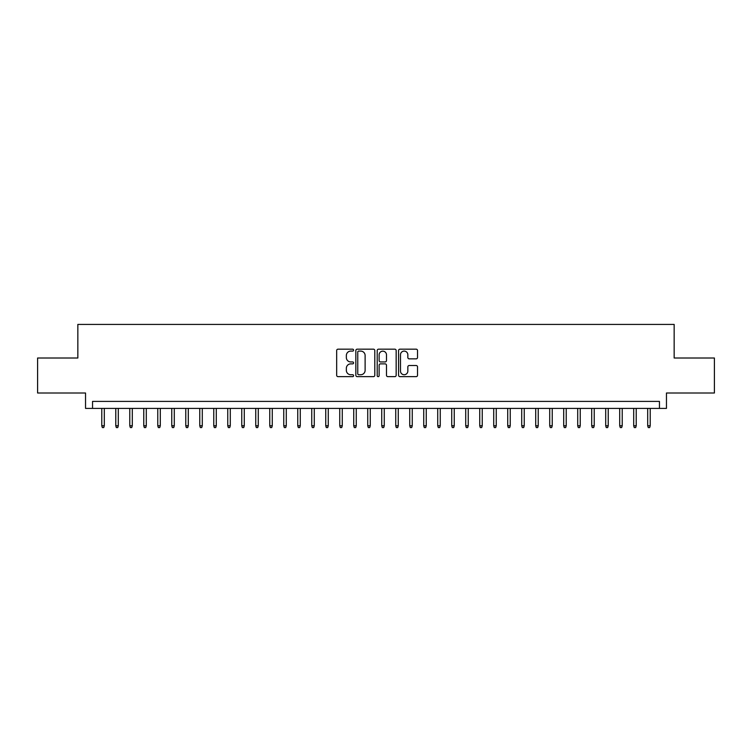 <?xml version="1.0" encoding="UTF-8"?>
<svg xmlns="http://www.w3.org/2000/svg" width="752" height="752" viewBox="0 0 752 752"><rect width="100%" height="100%" fill="white"/><g stroke="black" fill="none" stroke-linecap="round" stroke-linejoin="round"><path stroke-width="1.13" d="M353.6 350.131A0.959 0.959 0 0 0 352.641 349.172L338.043 349.172A1.372 1.372 0 0 0 336.67 350.545L336.67 375.276A1.372 1.372 0 0 0 338.043 376.649L352.641 376.649A0.959 0.959 0 0 0 353.6 375.69A0.959 0.959 0 0 0 352.641 374.731L350.752 374.731A4.399 4.399 0 0 1 346.352 370.332L346.352 368.273A4.399 4.399 0 0 1 350.752 363.874L352.641 363.874A0.959 0.959 0 0 0 353.6 362.915A0.959 0.959 0 0 0 352.641 361.947L350.752 361.947A4.399 4.399 0 0 1 346.352 357.557L346.352 355.489A4.399 4.399 0 0 1 350.752 351.099L352.641 351.099A0.959 0.959 0 0 0 353.6 350.131M416.157 358.854A1.372 1.372 0 0 0 417.529 357.482L417.529 350.545A1.372 1.372 0 0 0 416.157 349.172L399.942 349.172A1.372 1.372 0 0 0 398.569 350.545L398.569 375.276A1.372 1.372 0 0 0 399.942 376.649L416.157 376.649A1.372 1.372 0 0 0 417.529 375.276L417.529 366.901A1.372 1.372 0 0 0 416.157 365.519L409.22 365.519A1.372 1.372 0 0 0 407.838 366.901L407.838 371.056A3.675 3.675 0 0 1 404.162 374.731A3.675 3.675 0 0 1 400.487 371.056L400.487 354.775A3.675 3.675 0 0 1 404.162 351.099A3.675 3.675 0 0 1 407.838 354.775L407.838 357.482A1.372 1.372 0 0 0 409.22 358.854L416.157 358.854M659.457 408.402L666.46 408.402L666.46 393.005L714.4 393.005L714.4 358.008L674.159 358.008L674.159 324.422L77.841 324.422L77.841 358.008L37.6 358.008L37.6 393.005L85.54 393.005L85.54 408.402L659.457 408.402L659.457 401.408L92.543 401.408L92.543 408.402M374.797 350.545A1.372 1.372 0 0 0 373.424 349.172L357.209 349.172A1.372 1.372 0 0 0 355.837 350.545L355.837 375.276A1.372 1.372 0 0 0 357.209 376.649L373.424 376.649A1.372 1.372 0 0 0 374.797 375.276L374.797 350.545M378.576 349.172L394.791 349.172A1.372 1.372 0 0 1 396.163 350.545L396.163 375.276A1.372 1.372 0 0 1 394.791 376.649L387.853 376.649A1.372 1.372 0 0 1 386.481 375.276L386.481 365.246A1.372 1.372 0 0 0 385.099 363.874L380.503 363.874A1.372 1.372 0 0 0 379.13 365.246L379.13 375.69A0.959 0.959 0 0 1 378.162 376.649A0.959 0.959 0 0 1 377.203 375.69L377.203 350.545A1.372 1.372 0 0 1 378.576 349.172M358.723 351.099A0.959 0.959 0 0 0 357.764 352.058L357.764 373.763A0.959 0.959 0 0 0 358.723 374.731L360.716 374.731A4.399 4.399 0 0 0 365.115 370.332L365.115 355.489A4.399 4.399 0 0 0 360.716 351.099L358.723 351.099M386.481 354.841A3.675 3.675 0 0 0 382.806 351.165A3.675 3.675 0 0 0 379.13 354.841L379.13 360.575A1.372 1.372 0 0 0 380.503 361.947L385.099 361.947A1.372 1.372 0 0 0 386.481 360.575L386.481 354.841M104.302 425.764L103.738 427.578L102.338 427.578L101.783 425.764L104.302 425.764L104.302 408.402M101.783 425.764L101.783 408.402M118.299 425.764L117.735 427.578L116.334 427.578L115.78 425.764L118.299 425.764L118.299 408.402M115.78 425.764L115.78 408.402M132.296 425.764L131.732 427.578L130.34 427.578L129.776 425.764L132.296 425.764L132.296 408.402M129.776 425.764L129.776 408.402M146.292 425.764L145.738 427.578L144.337 427.578L143.773 425.764L146.292 425.764L146.292 408.402M143.773 425.764L143.773 408.402M160.289 425.764L159.734 427.578L158.334 427.578L157.77 425.764L160.289 425.764L160.289 408.402M157.77 425.764L157.77 408.402M174.285 425.764L173.731 427.578L172.33 427.578L171.766 425.764L174.285 425.764L174.285 408.402M171.766 425.764L171.766 408.402M188.291 425.764L187.727 427.578L186.327 427.578L185.772 425.764L188.291 425.764L188.291 408.402M185.772 425.764L185.772 408.402M202.288 425.764L201.724 427.578L200.323 427.578L199.769 425.764L202.288 425.764L202.288 408.402M199.769 425.764L199.769 408.402M216.285 425.764L215.721 427.578L214.32 427.578L213.765 425.764L216.285 425.764L216.285 408.402M213.765 425.764L213.765 408.402M230.281 425.764L229.717 427.578L228.326 427.578L227.762 425.764L230.281 425.764L230.281 408.402M227.762 425.764L227.762 408.402M244.278 425.764L243.723 427.578L242.323 427.578L241.759 425.764L244.278 425.764L244.278 408.402M241.759 425.764L241.759 408.402M258.274 425.764L257.72 427.578L256.319 427.578L255.755 425.764L258.274 425.764L258.274 408.402M255.755 425.764L255.755 408.402M272.271 425.764L271.716 427.578L270.316 427.578L269.752 425.764L272.271 425.764L272.271 408.402M269.752 425.764L269.752 408.402M286.277 425.764L285.713 427.578L284.312 427.578L283.758 425.764L286.277 425.764L286.277 408.402M283.758 425.764L283.758 408.402M300.274 425.764L299.71 427.578L298.309 427.578L297.754 425.764L300.274 425.764L300.274 408.402M297.754 425.764L297.754 408.402M314.27 425.764L313.706 427.578L312.306 427.578L311.751 425.764L314.27 425.764L314.27 408.402M311.751 425.764L311.751 408.402M328.267 425.764L327.703 427.578L326.312 427.578L325.748 425.764L328.267 425.764L328.267 408.402M325.748 425.764L325.748 408.402M342.263 425.764L341.709 427.578L340.308 427.578L339.744 425.764L342.263 425.764L342.263 408.402M339.744 425.764L339.744 408.402M356.26 425.764L355.705 427.578L354.305 427.578L353.741 425.764L356.26 425.764L356.26 408.402M353.741 425.764L353.741 408.402M370.257 425.764L369.702 427.578L368.301 427.578L367.737 425.764L370.257 425.764L370.257 408.402M367.737 425.764L367.737 408.402M384.263 425.764L383.699 427.578L382.298 427.578L381.743 425.764L384.263 425.764L384.263 408.402M381.743 425.764L381.743 408.402M398.259 425.764L397.695 427.578L396.295 427.578L395.74 425.764L398.259 425.764L398.259 408.402M395.74 425.764L395.74 408.402M412.256 425.764L411.692 427.578L410.291 427.578L409.737 425.764L412.256 425.764L412.256 408.402M409.737 425.764L409.737 408.402M426.252 425.764L425.688 427.578L424.297 427.578L423.733 425.764L426.252 425.764L426.252 408.402M423.733 425.764L423.733 408.402M440.249 425.764L439.694 427.578L438.294 427.578L437.73 425.764L440.249 425.764L440.249 408.402M437.73 425.764L437.73 408.402M454.246 425.764L453.691 427.578L452.29 427.578L451.726 425.764L454.246 425.764L454.246 408.402M451.726 425.764L451.726 408.402M468.242 425.764L467.688 427.578L466.287 427.578L465.723 425.764L468.242 425.764L468.242 408.402M465.723 425.764L465.723 408.402M482.248 425.764L481.684 427.578L480.284 427.578L479.729 425.764L482.248 425.764L482.248 408.402M479.729 425.764L479.729 408.402M496.245 425.764L495.681 427.578L494.28 427.578L493.726 425.764L496.245 425.764L496.245 408.402M493.726 425.764L493.726 408.402M510.241 425.764L509.677 427.578L508.277 427.578L507.722 425.764L510.241 425.764L510.241 408.402M507.722 425.764L507.722 408.402M524.238 425.764L523.674 427.578L522.283 427.578L521.719 425.764L524.238 425.764L524.238 408.402M521.719 425.764L521.719 408.402M538.235 425.764L537.68 427.578L536.279 427.578L535.715 425.764L538.235 425.764L538.235 408.402M535.715 425.764L535.715 408.402M552.231 425.764L551.677 427.578L550.276 427.578L549.712 425.764L552.231 425.764L552.231 408.402M549.712 425.764L549.712 408.402M566.228 425.764L565.673 427.578L564.273 427.578L563.709 425.764L566.228 425.764L566.228 408.402M563.709 425.764L563.709 408.402M580.234 425.764L579.67 427.578L578.269 427.578L577.715 425.764L580.234 425.764L580.234 408.402M577.715 425.764L577.715 408.402M594.23 425.764L593.666 427.578L592.266 427.578L591.711 425.764L594.23 425.764L594.23 408.402M591.711 425.764L591.711 408.402M608.227 425.764L607.663 427.578L606.262 427.578L605.708 425.764L608.227 425.764L608.227 408.402M605.708 425.764L605.708 408.402M622.224 425.764L621.66 427.578L620.268 427.578L619.704 425.764L622.224 425.764L622.224 408.402M619.704 425.764L619.704 408.402M636.22 425.764L635.666 427.578L634.265 427.578L633.701 425.764L636.22 425.764L636.22 408.402M633.701 425.764L633.701 408.402M650.217 425.764L649.662 427.578L648.262 427.578L647.698 425.764L650.217 425.764L650.217 408.402M647.698 425.764L647.698 408.402"/></g></svg>

